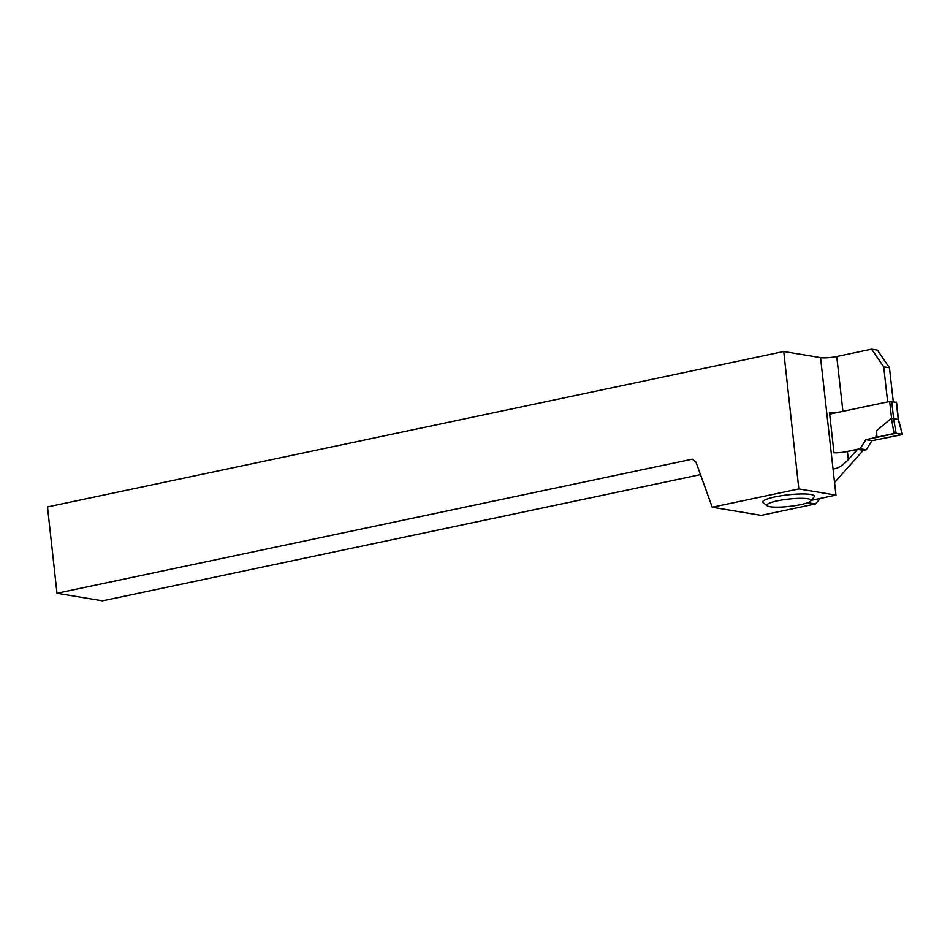 <?xml version="1.0" encoding="UTF-8"?>
<svg xmlns="http://www.w3.org/2000/svg" width="950" height="950" viewBox="0 0 950 950"><rect width="100%" height="100%" fill="white"/><g stroke="black" fill="none" stroke-linecap="round" stroke-linejoin="round"><path stroke-width="1.43" d="M896.337 402.349L889.687 401.482L829.671 414.141M844.728 451.974L860.13 448.733L865.901 439.66L894.069 433.426L891.421 418.249L876.613 430.706L875.9 437.546M898.462 419.508L902.5 434.387L896.147 433.271L893.641 418.902L891.421 418.249M902.5 434.387L883.678 438.33L901.74 434.696L896.147 433.271L865.901 439.66L872.041 440.681L883.678 438.33L872.041 440.681L865.901 439.66M863.194 450.395L866.258 449.754L872.041 440.681M893.641 418.902L897.703 419.271M866.258 449.754L860.13 448.733M896.147 433.271L894.069 433.426M876.613 430.706L876.945 437.214M902.286 434.293L898.32 419.686M835.976 495.104L798.855 488.929L783.75 351.524L820.562 357.651L835.976 495.104L811.347 500.306M807.773 502.645L815.444 503.928L761.223 515.363L712.215 507.217L798.855 488.929M810.849 500.911L814.091 496.969A25.971 4.299 173.6 0 0 788.084 494.831A25.971 4.299 173.6 0 0 763.194 502.681L767.232 505.804A22.266 3.681 -6.4 0 1 788.559 499.082A22.266 3.681 -6.4 0 1 810.849 500.911A22.266 3.681 -6.4 0 1 800.47 504.652A22.266 3.681 -6.4 0 1 767.232 505.804M820.562 357.651A11.875 1.971 -6.4 0 0 836.772 356.535L871.649 349.173L877.408 350.134L889.473 367.769L893.273 401.601M889.473 367.769L883.726 366.807L887.656 401.909M815.444 503.928L820.373 498.394M834.563 482.493L863.277 450.312L857.518 449.35L848.338 459.646C842.413 465.809 837.318 468.896 833.043 468.896M871.649 349.173L883.726 366.807M840.239 411.92A11.875 1.971 173.6 0 1 829.516 412.751L834.005 452.806A11.875 1.971 -6.4 0 0 847.424 451.476L857.518 449.35M700.482 474.62L102.529 600.827L56.988 593.251L47.5 506.92L783.75 351.524M56.988 593.251L692.431 459.135L695.982 462.104L712.215 507.217M889.687 401.482L891.563 418.249M891.706 401.339L893.677 418.926M896.313 402.111L898.284 419.698M836.772 356.535L842.923 411.35M847.424 451.476L848.338 459.646M898.474 419.532L896.527 402.206"/></g></svg>
